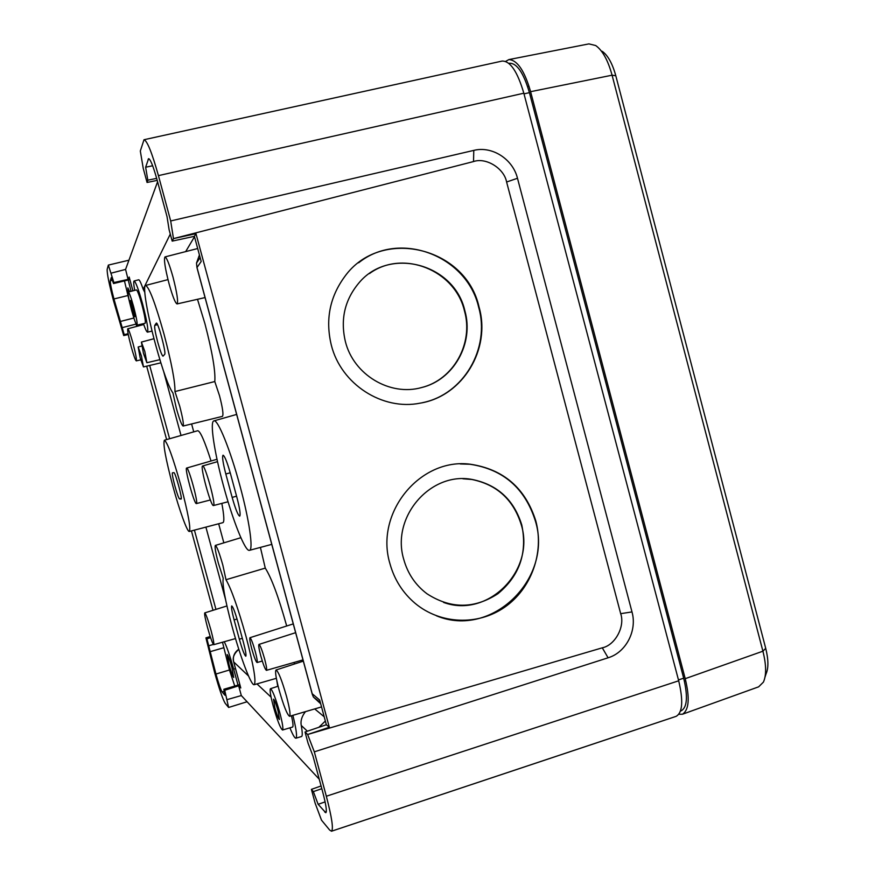 <?xml version="1.0" encoding="UTF-8"?>
<svg xmlns="http://www.w3.org/2000/svg" width="875" height="875" viewBox="0 0 875 875"><rect width="100%" height="100%" fill="white"/><g stroke="black" fill="none" stroke-linecap="round" stroke-linejoin="round"><path stroke-width="1.31" d="M274.87 707.798C276.905 714.897 278.425 718.791 279.442 719.513L278.064 710.894C276.03 703.763 274.498 699.858 273.503 699.169L274.87 707.798M273.262 706.234C277.364 720.606 280.459 728.536 282.537 730.023C283.445 728.93 282.516 723.089 279.748 712.513C275.581 697.998 272.486 690.058 270.462 688.712C269.566 689.883 270.506 695.723 273.262 706.234M282.537 730.023L292.589 727.048C293.398 726.502 293.027 722.739 291.484 715.75M260.772 655.878C263.277 664.683 265.169 669.506 266.427 670.348C267.017 669.605 266.405 665.788 264.611 658.908C262.073 650.038 260.192 645.214 258.945 644.427C258.366 645.203 258.978 649.02 260.772 655.878M251.737 648.736C254.133 657.125 255.905 661.73 257.064 662.528C257.6 661.806 256.998 658.142 255.259 651.514C252.853 643.07 251.081 638.466 249.944 637.711C249.408 638.466 250.009 642.13 251.737 648.736M133.109 307.628L130.495 300.464L132.158 309.597L134.772 316.761L133.109 307.628M133.612 306.6C131.053 297.456 129.281 292.6 128.297 292.031C127.717 293.562 128.833 299.753 131.677 310.592C134.214 319.681 135.986 324.527 136.992 325.139C137.583 323.706 136.467 317.516 133.612 306.6M136.992 325.139L145.162 323.269C145.83 321.803 144.725 315.569 141.87 304.566C139.289 295.356 137.473 290.467 136.434 289.92L128.297 292.031M141.455 356.081L138.162 346.992L140.164 357.842L143.456 366.92L141.455 356.081M144.823 351.466L141.4 342.081L143.445 353.347L146.869 362.72L144.823 351.466M186.67 468.048C188.595 466.802 198.756 503.978 196.383 503.584L196.317 503.584C194.228 504.109 184.352 467.852 186.648 468.048L217.011 459.266M218.356 563.128C215.589 552.584 214.583 546.689 215.359 545.42C216.891 546.405 219.384 552.967 222.83 565.119L225.991 579.72C231.383 589.116 238.066 608.059 246.039 636.562C253.673 665.722 256.397 681.767 254.198 684.688C251.278 686.186 240.045 656.173 231.93 625.942C225.05 600.031 222.152 584.15 223.223 578.288L218.356 563.128M286.672 626.008L286.3 624.619C278.436 596.575 271.414 577.741 265.267 568.116L260.411 547.411M213.38 505.553C210.755 506.089 199.806 465.828 202.617 465.981L202.65 465.97C205.056 464.538 216.377 505.925 213.467 505.542L213.38 505.553M183.072 426.048L222.447 416.369C223.617 414.783 222.655 407.925 219.548 395.806L214.791 381.544L174.934 391.552L179.725 406.23C182.777 417.977 183.892 424.583 183.072 426.048C181.683 425.228 179.43 419.3 176.334 408.264L172.955 393.006C168.689 387.144 162.925 371.131 155.662 344.969C147.569 315.416 142.395 285.688 145.589 285.447L167.978 279.617M521.763 524.945C513.931 499.789 497.427 484.63 472.238 479.478C430.598 471.275 390.83 517.016 403.758 559.431C407.739 573.628 415.472 585.069 426.956 593.753C450.647 609.055 474.294 609.044 497.908 593.72C519.575 575.739 527.527 552.814 521.763 524.945M443.537 602.405C487.834 618.822 535.467 570.533 521.314 524.902C513.505 499.767 497.011 484.63 471.844 479.478L462.875 478.778M535.828 521.008C525.448 488.184 503.628 469.263 470.367 464.231C420.142 457.428 374.522 512.827 389.933 563.653C394.363 579.633 402.773 592.878 415.155 603.367C440.387 624.433 477.947 625.811 504.634 607.239C531.387 588.733 544.294 552.748 535.828 521.008M436.483 615.825C491.75 638.816 553.284 578.462 535.38 520.964C525 488.173 503.202 469.273 469.973 464.253L460.272 463.958M464.855 310.756C454.464 263.889 389.342 246.083 358.925 282.931C344.695 299.928 340.189 319.506 345.406 341.655C353.587 374.817 390.031 396.506 421.531 387.57C453.764 379.903 474.206 343.273 464.855 310.756M421.553 387.559C453.567 379.717 473.758 343.273 464.472 310.92C455.066 270.102 402.828 249.047 369.491 273.547M479.041 307.016C465.883 246.816 380.319 226.417 344.575 276.795C329.667 297.227 325.259 320.042 331.341 345.231C341.075 384.267 382.484 410.867 420.241 403.134C462.755 396.287 491.236 349.092 479.041 307.016M422.548 402.664C463.717 394.45 490.481 348.25 478.647 307.18C466.845 255.533 399.645 229.852 358.641 262.795M174.847 485.877C177.045 493.719 178.62 498.072 179.55 498.925L181.125 499.067C182.722 499.384 175.197 471.8 173.906 472.664L172.441 472.817C172.003 473.758 172.802 478.122 174.847 485.877M157.763 342.267C160.191 350.962 161.952 355.6 163.012 356.18L164.686 354.364C166.491 353.478 158.036 321.759 156.352 323.083L154.755 325.358C154.317 327.327 155.323 332.959 157.763 342.267M173.02 277.156C177.023 292.841 178.38 301.766 177.067 303.931C175.284 303.166 172.616 296.428 169.05 283.719C165.058 268.209 163.702 259.273 164.981 256.922C166.731 257.589 169.411 264.338 173.02 277.156M279.07 689.894C283.642 705.895 287.153 714.7 289.57 716.308C290.686 715.039 289.669 708.411 286.541 696.434C281.892 680.247 278.392 671.431 276.03 669.998C274.936 671.366 275.953 677.994 279.07 689.894M223.453 485.723C232.717 520.253 245.284 552.059 249.463 550.331C253.575 550.112 249.353 520.231 239.914 485.669C230.223 449.466 217.667 418.775 213.883 420.886C209.617 421.564 214.397 452.605 223.453 485.723M132.978 343.284C130.441 334.206 128.702 329.372 127.772 328.77C127.269 330.17 128.384 336.044 131.097 346.38C133.612 355.403 135.352 360.238 136.292 360.883C136.806 359.559 135.702 353.697 132.978 343.284M129.642 291.681L127.848 287.886L128.166 292.173M174.934 391.552C175.23 382.091 171.588 362.961 164.019 334.162C155.356 303.384 149.22 287.153 145.589 285.447M197.498 299.294L204.98 323.881C212.352 352.242 215.622 371.459 214.791 381.544M207.452 627.244C205.166 618.614 204.269 613.834 204.75 612.894C205.909 613.878 207.998 619.697 211.006 630.339C213.292 639.013 214.2 643.792 213.708 644.678C212.516 643.617 210.438 637.809 207.452 627.244M172.791 485.887C165.67 458.938 162.87 443.713 164.38 440.223C167.431 442.247 172.966 457.461 180.961 485.855C188.147 513.275 190.947 528.467 189.35 531.453C187.359 532.438 179.364 510.234 172.791 485.887M211.039 460.994C204.717 441.219 200.287 431.134 197.772 430.719L164.38 440.223M229.02 664.606L227.183 654.555C228.113 655.309 229.688 659.597 231.897 667.428L233.723 677.48C232.794 676.692 231.219 672.394 229.02 664.606M225.991 579.72L265.267 568.116M294.372 664.038L294.208 662.397M134.695 290.369C133.645 284.462 133.448 281.334 134.116 280.973C135.713 281.805 138.491 289.297 142.461 303.439C146.847 320.359 148.531 329.93 147.514 332.139C146.759 332.128 145.392 329.306 143.423 323.673M144.78 292.359L143.183 289.242C141.006 282.931 139.508 279.77 138.688 279.781L134.116 280.973M292.884 715.334C296.319 729.323 297.325 736.947 295.914 738.205C294.755 738.303 292.753 734.858 289.92 727.847M295.914 738.205L301.558 736.52C302.575 736.05 302.477 732.364 301.262 725.462C300.387 720.891 301.798 716.275 305.495 711.627M277.747 686.328L276.817 680.619M210.602 637.667L206.927 638.827L205.931 637.875L210.219 636.519M146.672 366.166L166.622 439.578M191.428 530.906L212.997 610.312M123.714 335.562L124.206 334.622L113.947 298.955C111.366 289.188 110.152 283.128 110.305 280.777L111.322 277.517L113.553 283.555L113.892 282.548L108.347 265.092L107.177 269.27C106.947 273.427 109.036 283.795 113.422 300.398L123.714 335.562L128.275 334.523M193.747 431.867L191.603 423.948M189.35 531.453L222.928 522.648C224.427 521.927 224.066 515.495 221.845 503.377M218.662 523.764L223.847 542.85M205.931 637.875L214.648 672.602C219.22 688.975 222.742 699.212 225.203 703.314L228.627 707.459L247.078 701.75M329.656 830.047L321.486 820.138L315.131 803.163L311.391 789.37L313.348 791.602L318.128 804.311L325.817 812.744C327.031 811.475 326.025 804.672 322.798 792.334L312.988 756.066L308.044 743.159L305.025 732.003L307.639 734.497L314.322 751.844L326.331 796.239C331.866 817.447 333.594 829.106 331.505 831.217L329.656 830.047M508.856 63.361L509.414 63.241C516.917 63.055 523.589 72.855 529.419 92.641L683.681 678.202C688.034 696.697 687.181 707.569 681.111 710.828L680.487 711.036M224.23 641.736C226.702 646.308 229.852 655.452 233.68 669.156L238.011 685.125L240.702 687.761M206.927 638.827L215.95 674.045C218.652 683.681 220.708 689.653 222.13 691.972L224.897 695.22L223.858 689.27L224.733 690.277L238.656 685.792L241.314 695.559L319.255 779.231M222.502 642.217L229.458 669.987L234.653 685.748M223.858 689.27L239.827 684.567M224.733 690.277L228.627 707.459M241.314 695.559L227.259 699.573M223.442 647.828L209.891 651.755M213.38 644.438L208.808 645.75M144.003 139.727L502.141 61.064C510.234 60.878 517.464 71.586 523.83 93.209L158.43 175.623C151.977 152.677 147.164 140.7 144.003 139.727L140.317 151.003L143.238 168.35L147.055 182.459L147.809 180.195L145.644 167.213L148.586 158.659C150.445 159.261 153.256 166.239 156.997 179.583L167.027 216.617L169.116 229.764L172.189 241.117L173.469 238.612L195.978 233.669L329.328 727.289L326.353 724.752L305.025 732.003M331.505 831.217L676.025 716.384C682.566 712.862 683.452 700.995 678.694 680.794L523.83 93.209M234.095 619.894L239.334 639.198C242.266 649.545 244.42 655.222 245.787 656.217C246.4 655.331 245.623 650.748 243.447 642.458L238.098 622.748C235.167 612.434 233.045 606.823 231.733 605.927C231.109 606.878 231.897 611.538 234.095 619.894L237.048 619.019M108.347 265.092L128.931 260.203M131.053 291.32L125.573 269.412L157.588 181.748M113.892 282.548L128.264 279.333L129.172 277.025L132.923 290.828M113.553 283.555L129.85 279.584M129.839 303.297L124.513 281.138M134.039 318.544L133.7 317.494M136.741 326.386L135.975 323.717M136.948 326.331L137.725 324.975M125.573 269.412L111.322 273.109M128.122 333.714L124.206 334.622M133.842 318.019L120.083 321.53M136.106 324.067L122.292 327.611M129.205 277.211L132.902 290.839M517.486 178.27L506.603 182.011C504.186 168.427 486.019 157.128 473.528 161.558L473.78 150.391C492.089 145.731 512.816 159.053 517.486 178.27L631.991 611.92L620.681 613.67C625.231 626.456 615.147 645.247 602.284 647.817L307.639 734.497L329.328 727.289M602.284 647.817L608.092 657.792C626.041 652.455 637.328 630.634 631.991 611.92M608.092 657.792L314.322 751.844M473.78 150.391L170.691 220.959L158.43 175.623M506.603 182.011L620.681 613.67M473.528 161.558L173.469 238.612L170.691 220.959M321.081 785.98L311.391 789.37M312.113 693.667L319.681 700.044L326.353 724.752M195.978 233.669L194.392 236.338L172.189 241.117M320.677 703.741L313.392 697.025L312.364 694.323L197.006 267.531L201.184 261.472L194.392 236.338M321.814 788.692L313.348 791.602M325.117 801.894L318.128 804.311M225.816 473.988L232.159 497.405C235.452 509.009 237.967 515.255 239.695 516.152C240.713 514.817 239.805 508.659 236.972 497.689L230.464 473.67C227.183 462.131 224.711 455.973 223.037 455.197C222.02 456.662 222.95 462.93 225.816 473.988L230.223 472.784M157.216 180.381L147.055 182.459M156.669 178.347L147.809 180.195M152.655 165.769L145.644 167.213M602.175 51.275L602.208 51.297C607.852 55.311 612.391 63.47 615.803 75.753L765.713 648.331C768.502 659.586 768.622 668.106 766.052 673.881L765.023 677.075M765.713 648.331L762.913 651.197L685.212 678.672C689.938 698.064 689.03 709.92 682.5 714.219L758.625 686.842L763.405 682.128C766.511 675.183 766.336 664.869 762.913 651.197L612.073 75.195C607.983 60.266 602.514 50.378 595.689 45.533L588.919 43.892L508.867 59.587L505.641 61.392M685.212 678.672L530.6 91.678C524.541 70.744 517.3 60.047 508.867 59.587M682.5 714.219L678.825 714.284M181.289 498.455L179.55 498.925M314.705 708.914L324.209 716.8M238.82 649.337C233.964 653.603 232.28 657.869 233.756 662.123L240.778 687.991M271.064 697.134L256.966 683.9M248.522 675.981L233.68 661.916M185.675 251.606L194.502 236.742M170.286 234.095L143.183 289.242M307.388 731.205L301.262 725.462M215.95 609.394L194.414 530.119M169.597 438.736L149.691 365.455M224.208 691.294L222.13 691.972M229.458 669.987L215.95 674.045M235.495 668.609L233.68 669.156M205.898 527.111L225.509 599.386M318.85 727.311L325.347 721.022M181.027 435.488L163.734 371.766M112.361 280.328L110.305 280.777M127.739 295.575L113.947 298.955M678.694 680.794L326.331 796.239M326.32 811.606L324.8 812.131M678.453 679.908L683.681 678.202M524.005 93.866L529.419 92.641M200.156 257.644L196.503 263.069L196.963 267.619L196.503 263.069L199.423 254.964M320.348 702.516L313.392 697.025L312.266 694.236L197.061 267.991M149.33 159.031L148.116 159.283M157.522 324.68L154.755 325.358M236.556 496.18L232.159 497.405M242.32 638.302L239.334 639.198M530.6 91.678L612.073 75.195L615.803 75.753M266.427 670.348L302.98 659.892M257.064 662.528L262.292 661.041M138.162 346.992L141.717 346.041M141.4 342.081L154 338.702M196.383 503.584L210.372 499.975M215.359 545.42L240.866 537.698M202.617 465.981L217.525 461.65M177.067 303.931L205.056 297.577M289.57 716.308L321.541 706.913M249.463 550.331L271.764 544.37M127.772 328.77L143.719 324.527M204.75 612.894L226.931 605.959M254.198 684.688L276.358 678.311M147.514 332.139L152.086 331.089M213.708 644.678L235.506 638.575M136.292 360.883L140.733 359.844M213.883 420.886L236.644 414.433M276.03 669.998L303.319 661.128M164.981 256.922L197.684 248.522M213.467 505.542L228.058 501.769M146.869 362.72L159.873 359.669M143.456 366.92L160.847 362.83M249.944 637.711L293.256 623.908M258.945 644.427L295.63 632.68M270.462 688.712L278.108 686.208M238.787 649.217C234.237 652.487 232.553 656.775 233.723 662.091L240.756 687.958M527.636 86.625L529.047 86.319M541.045 136.773L542.391 136.467M671.322 631.28L672.241 630.984M684.414 681.155L685.738 680.728"/></g></svg>
